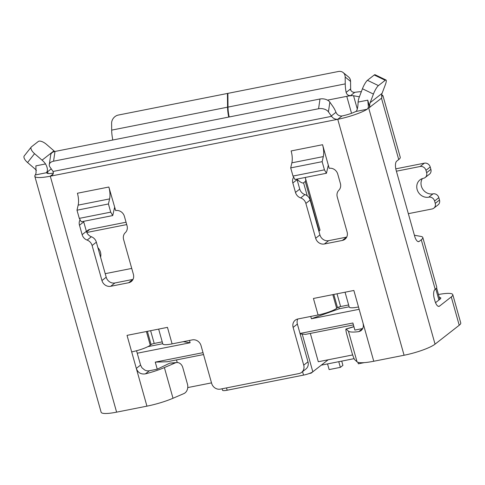 <?xml version="1.0" encoding="UTF-8"?>
<svg xmlns="http://www.w3.org/2000/svg" width="485" height="485" viewBox="0 0 485 485"><rect width="100%" height="100%" fill="white"/><g stroke="black" fill="none" stroke-linecap="round" stroke-linejoin="round"><path stroke-width="0.73" d="M187.75 387.582L211.508 382.877M310.339 333.419L318.299 361.737L352.674 354.935M353.426 324.889L305.423 334.389L302.21 334.026L312.819 371.783L328.157 359.785M312.819 371.783A7.475 1.346 -15.7 0 1 303.531 375.111L227.168 390.225A7.475 1.346 164.3 0 1 222.53 390.249L222.112 388.782M203.548 354.553L167.083 361.774L155.255 362.119L157.249 369.194L149.386 370.752L145.403 373.868C140.929 374.529 137.898 372.704 136.315 368.4L146.931 406.151L116.612 412.153A24.917 4.48 -15.7 0 1 101.135 412.244L34.811 176.285A24.917 4.48 -15.7 0 0 50.288 176.2L52.022 175.412L52.98 174.309L53.392 172.818L53.053 171.466L49.949 166.998A7.475 4.583 8.3 0 1 49.288 164.591A7.475 4.583 8.3 0 1 53.562 161.202L54.981 151.459L319.991 99.001A7.475 4.583 8.3 0 1 329.849 102.129L332.971 106.597A19.933 7.863 78.8 0 1 335.978 112.308C337.214 114.951 339.221 116.17 342.01 115.97A12.458 2.243 -15.7 0 0 356.584 111.029M362.798 328.509A7.475 6.735 52 0 1 362.744 328.521L354.881 330.073L352.892 322.998L300.015 333.462M300.166 334.001L302.21 334.026M137.243 353.225L190.12 342.762L189.471 340.446M136.546 350.746L140.571 365.072L141.899 367.739L144.645 369.982A7.475 6.735 -128 0 0 149.386 370.752M203.021 352.662L155.255 362.119M359.155 309.303L311.394 318.754L310.746 316.438M176.492 359.912L177.225 362.525M157.249 369.194L169.877 363.107L176.976 362.531A7.475 5.923 88 0 0 175.243 362.919L169.877 363.107M354.123 358.651L321.294 365.15M439.277 297.402A12.458 2.243 164.3 0 1 440.798 298.008A12.458 2.243 164.3 0 1 440.034 299.154L435.53 302.676M190.12 342.762L183.257 341.676M162.754 343.707L147.913 346.642M349.158 306.805L339.27 308.763L311.394 318.754M338.785 307.053L339.27 308.763M296.984 179.244C300.379 182.311 302.573 183.506 303.574 182.821L305.277 181.487C305.859 181.014 305.883 179.802 305.344 177.862L305.229 177.468M305.344 177.862L319.967 229.89A12.458 2.243 164.3 0 1 319.203 231.042L318.9 231.278M357.906 362.295L358.33 363.811L364.302 362.628M327.539 363.914L329.133 369.588L340.361 367.363L338.766 361.695M341.719 361.107L342.919 365.369L340.361 367.363M313.704 371.086L311.17 373.141L309.151 373.541M311.17 373.141L311.061 372.771M296.953 179.104A7.475 6.735 -128 0 0 297.087 179.656L299.742 189.095A7.475 6.735 -128 0 0 304.938 194.594A7.475 6.735 52 0 1 310.133 200.093L319.924 234.922A7.475 6.735 -128 0 0 328.648 240.663L346.617 237.11A7.475 6.735 -128 0 0 346.714 237.086M83.596 221.336A7.475 6.735 -128 0 0 83.729 221.887L86.385 231.333A7.475 6.735 -128 0 0 91.374 236.759A7.475 6.735 52 0 1 96.357 242.185L106.209 277.226A7.475 6.735 -128 0 0 114.933 282.967L132.902 279.415A7.475 6.735 -128 0 0 132.999 279.39M297.766 319.009A7.475 6.735 -128 0 0 297.378 324.071L307.987 361.822A7.475 6.735 52 0 1 305.853 369.049L301.597 372.371A7.475 6.735 -128 0 0 303.731 365.15L293.122 327.399A7.475 6.735 52 0 1 295.25 320.179A7.475 6.735 52 0 1 297.869 318.984L318.081 314.983A14.95 2.686 -15.7 0 0 336.663 308.327L337.512 307.66A2.492 0.449 164.3 0 1 340.609 306.55L348.636 304.962M328.315 165.155L326.441 173.266L294.995 179.492L292.995 176.067L290.697 167.895L291.873 162.827A12.458 4.917 -101.2 0 0 291.127 150.944L322.567 144.718L329.2 168.313A7.475 6.735 52 0 1 337.748 174.091L340.403 183.536A7.475 6.735 52 0 1 338.833 190.259A7.475 6.735 -128 0 0 337.257 196.983L347.108 232.024A7.475 6.735 52 0 1 344.974 239.244A7.475 6.735 52 0 1 342.361 240.433L346.617 237.11M310.133 200.093L305.877 203.421A7.475 6.735 -128 0 0 300.682 197.922A7.475 6.735 52 0 1 295.486 192.424L292.831 182.984A7.475 6.735 52 0 1 293.649 177.183M305.877 203.421L315.668 238.25L319.924 234.922M342.361 240.433L324.392 243.991A7.475 6.735 52 0 1 315.668 238.25M96.357 242.185L92.101 245.513L101.953 280.554A7.475 6.735 52 0 0 110.677 286.296L128.646 282.743L132.902 279.415M92.101 245.513A7.475 6.735 -128 0 0 87.118 240.087A7.475 6.735 52 0 1 82.129 234.661L86.385 231.333M80.086 219.747A7.475 6.735 52 0 0 79.473 225.216L82.129 234.661M128.646 282.743A7.475 6.735 52 0 0 131.259 281.549A7.475 6.735 52 0 0 133.393 274.328L123.602 239.505A7.475 6.735 -128 0 1 125.324 232.636A7.475 6.735 52 0 0 127.046 225.767L124.39 216.328A7.475 6.735 52 0 0 115.666 210.587L108.852 187.022A12.458 4.917 -101.2 0 1 109.598 198.905L108.428 203.973L110.725 212.151L79.285 218.371L76.988 210.199L108.428 203.973M162.233 341.858L154.206 343.447A2.492 0.449 -15.7 0 0 151.108 344.556L150.259 345.223A14.95 2.686 164.3 0 1 131.677 351.886L136.315 368.4L140.571 365.072M301.597 372.371A7.475 6.735 -128 0 1 298.984 373.565L220.378 389.122A7.475 6.735 -128 0 1 211.654 383.38L201.039 345.623A7.475 6.735 52 0 0 192.315 339.882L172.102 343.883L167.458 327.363L127.034 335.365L131.677 351.886M363.15 323.501L363.398 326.32L362.598 328.903L360.931 330.782L358.754 331.637A27.409 4.929 -15.7 0 1 348.424 331.152L346.175 329.085A7.475 0.812 -106.8 0 0 345.999 329.012A7.475 0.812 -106.8 0 0 347.005 335.105L351.649 351.619A7.475 0.812 -106.8 0 0 354.796 359.761L357.045 361.828A27.409 4.929 -15.7 0 0 373.759 361.252L353.862 290.466L313.437 298.469L318.081 314.983M373.759 361.252L404.078 355.25A24.917 4.48 -15.7 0 0 435.051 344.15L459.222 325.247A24.917 4.48 164.3 0 0 460.75 322.949L452.79 294.637A24.917 4.48 164.3 0 1 451.262 296.929L439.519 306.12A7.475 2.952 -101.2 0 1 438.98 306.368A7.475 2.952 -101.2 0 1 434.972 301.033L434.311 298.675A7.475 2.952 -101.2 0 1 434.875 289.6L435.203 289.345A24.917 4.48 164.3 0 0 436.73 287.047L422.805 237.498A24.917 4.48 164.3 0 1 421.277 239.79L419.246 241.378A7.475 2.952 -101.2 0 1 418.707 241.633A7.475 2.952 -101.2 0 1 414.699 236.298L396.13 170.229A7.475 2.952 -101.2 0 1 396.694 161.153L398.725 159.565A24.917 4.48 164.3 0 0 400.252 157.273L383.011 95.921A24.917 4.48 -15.7 0 0 381.671 94.975L383.041 96.169A24.917 4.48 -15.7 0 0 383.011 95.921M114.599 207.459L112.726 215.57L81.28 221.797L79.285 218.371M112.726 215.57L110.725 212.151M108.852 187.022L77.412 193.248A12.458 4.917 -101.2 0 1 78.158 205.131L76.988 210.199M359.397 96.812L353.565 95.751A12.458 2.243 -15.7 0 0 347.06 96.279M335.978 112.308L331.297 115.963L328.436 111.871L329.849 102.129M53.562 161.202L318.572 108.743A7.475 4.583 8.3 0 1 328.436 111.871M331.297 115.963L331.582 116.333C333.062 118.388 335.123 119.377 337.754 119.298A24.917 4.48 -15.7 0 0 367.193 109.24L368.461 107.246L367.757 100.165L369.746 107.246A24.917 4.48 164.3 0 1 368.727 108.191L370 107.197A7.475 6.735 52 0 1 370.152 102.681L373.42 94.066L362.447 88.761A7.475 1.552 -64.2 0 1 367.454 80.304L374.25 74.987A7.475 1.552 -64.2 0 1 375.05 74.72L386.024 80.019A7.475 1.552 -64.2 0 1 385.326 84.754L382.059 93.375A7.475 6.735 52 0 0 381.907 97.885L381.483 98.219L398.725 159.565M49.288 164.591L50.707 154.848A7.475 4.583 8.3 0 1 54.981 151.459M145.403 373.868A27.409 4.929 164.3 0 0 164.385 367.582L173.006 398.258L183.863 393.596A7.475 5.923 88 0 0 187.452 384.12L182.809 367.606A7.475 5.923 88 0 0 176.976 362.531M105.209 273.673L131.732 268.423M86.421 231.46L88.027 230.205A4.983 4.492 52 0 1 89.773 229.411L126.051 222.227M126.712 224.585L86.809 232.485M100.577 257.202A9.967 8.979 -128 0 0 97.903 247.677M173.006 398.258A27.409 4.929 164.3 0 1 146.931 406.151M164.385 367.582L175.243 362.919M48.057 173.497L47.566 171.769L46.293 172.763C48.003 170.975 47.754 168.034 45.548 163.948L35.884 165.864L36.072 173.042L35.32 174.939A24.917 4.48 -15.7 0 0 34.811 176.285M51.264 168.877L47.566 171.769A12.458 2.243 -15.7 0 0 46.802 172.915A12.458 2.243 -15.7 0 0 53.38 173.09M172.102 343.883A14.95 2.686 164.3 0 1 162.814 343.932L158.65 329.109M367.193 109.24L356.22 111.417C357.378 109.737 358.003 106.621 358.094 102.08A19.933 17.963 52 0 1 359.185 97.382L362.447 88.761M369.746 107.246L381.483 98.219M438.464 294.504A24.917 4.48 164.3 0 1 452.79 294.637M414.402 235.237L420.907 236.419A24.917 4.48 164.3 0 1 422.805 237.498M327.514 100.146L350.655 95.563C348.369 95.787 346.866 94.727 346.138 92.392A19.933 7.863 78.8 0 1 345.241 83.887L345.181 77.024A7.475 6.196 -50.7 0 0 343.18 72.574A7.475 6.196 -50.7 0 0 338.384 71.495L227.889 93.369L228.011 107.094A19.933 7.863 78.8 0 0 229.199 116.97M346.138 92.392L350.261 89.173C351.152 91.41 352.656 92.465 354.784 92.338L350.655 95.563M343.18 72.574L348.576 76.988A7.475 6.196 -50.7 0 1 350.576 81.438L350.637 88.3A7.475 2.952 78.8 0 0 350.782 90.343M361.349 91.665A24.917 4.48 -15.7 0 0 354.784 92.338M430.219 166.998L425.963 170.326L426.624 172.69L430.88 169.362L430.219 166.998A4.983 4.492 -128 0 0 424.399 163.172L395.796 168.835M430.88 169.362A4.983 4.492 52 0 1 429.461 174.176L425.206 177.504A4.983 4.492 52 0 1 423.46 178.298A9.967 8.979 -128 0 0 419.974 179.88A9.967 8.979 -128 0 0 417.9 191.472A9.967 8.979 -128 0 0 428.77 197.171A4.983 4.492 -128 0 1 434.584 201.002L435.251 203.36A4.983 4.492 -128 0 1 433.826 208.174A4.983 4.492 -128 0 1 432.087 208.968L408.34 213.673M422.387 178.583A9.967 8.979 -128 0 0 422.932 189.447A9.967 8.979 -128 0 0 433.026 193.842L428.77 197.171M433.826 208.174L438.082 204.846A4.983 4.492 -128 0 0 439.507 200.032L438.84 197.674A4.983 4.492 -128 0 0 433.026 193.842M425.963 170.326A4.983 4.492 -128 0 0 420.143 166.5L396.403 171.199M426.624 172.69A4.983 4.492 52 0 1 425.206 177.504M36.405 170.471A7.475 6.735 -128 0 0 35.078 169.01L27.56 162.53A7.475 3.165 -141.7 0 1 24.25 155.897L31.246 147.04A7.475 3.165 38.3 0 0 34.556 153.672L42.068 160.153L53.974 150.847L46.463 144.36A7.475 3.165 38.3 0 0 38.273 141.493L31.476 146.809A7.475 3.165 38.3 0 0 31.246 147.04M45.548 163.948A19.933 17.963 -128 0 0 42.068 160.153M54.714 151.514A19.933 17.963 -128 0 0 53.974 150.847M111.677 130.119L227.562 107.179L227.441 93.459L118.291 115.066A7.475 6.196 129.3 0 0 111.617 123.257L111.677 130.119A19.933 7.863 78.8 0 0 112.575 138.625L112.641 140.044M227.441 93.459L227.895 93.829M227.562 107.179A19.933 7.863 78.8 0 0 228.75 117.061M345.053 292.212L349.218 307.035A14.95 2.686 -15.7 0 0 358.506 306.981M386.024 80.019A7.475 1.552 -64.2 0 0 385.223 80.292L378.427 85.602A7.475 1.552 115.8 0 0 373.42 94.066M114.987 208.835L114.211 209.12M322.567 144.718A12.458 4.917 -101.2 0 1 323.313 156.6L322.143 161.669L290.697 167.895M292.995 176.067L324.441 169.847L322.143 161.669M326.441 173.266L324.441 169.847M226.519 387.909L227.168 390.225M303.531 375.111L302.549 371.631M435.785 288.848L438.925 300.021M303.574 182.821L307.229 195.819M305.277 181.487L319.203 231.042M292.831 182.984L297.087 179.656M295.486 192.424L299.742 189.095M304.938 194.594L300.682 197.922M324.392 243.991L328.648 240.663M342.01 115.97L337.754 119.298L404.078 355.25M337.754 119.298L50.288 176.2L116.612 412.153M79.473 225.216L83.729 221.887M91.374 236.759L87.118 240.087M101.953 280.554L106.209 277.226M110.677 286.296L114.933 282.967M78.158 205.131L109.598 198.905M358.754 331.637L362.744 328.521M348.424 331.152L357.045 361.828M353.565 95.751L357.33 109.149M307.987 361.822L303.731 365.15M293.122 327.399L297.378 324.071M53.15 173.957L50.288 176.2M331.582 116.333L53.053 171.466M318.572 108.743L319.991 99.001M86.573 231.909L89.773 229.411M358.094 102.08L367.757 100.165M451.262 296.929L459.222 325.247M439.519 306.12L438.385 306.344M418.112 241.603L419.246 241.378M368.727 108.191L435.051 344.15M421.277 239.79L435.203 289.345M350.576 81.438L345.181 77.024M228.011 107.094L345.241 83.887M439.507 200.032L435.251 203.36M438.84 197.674L434.584 201.002M424.399 163.172L420.143 166.5M346.775 96.333L351.54 113.296M382.701 96.236L383.041 96.169M27.56 162.53L34.556 153.672M337.512 307.66L333.795 294.437M336.663 308.327L332.813 294.631M340.609 306.55L337.026 293.801M378.427 85.602L367.454 80.304M385.223 80.292L374.25 74.987M370.152 102.681L382.059 93.375M346.175 329.085L353.941 326.732M150.623 330.697L154.206 343.447M147.391 331.34L151.108 344.556M146.409 331.534L150.259 345.223M46.293 172.763L35.32 174.939M291.873 162.827L323.313 156.6M436.597 287.86L439.816 299.324M345.999 329.012L353.911 326.617"/></g></svg>
